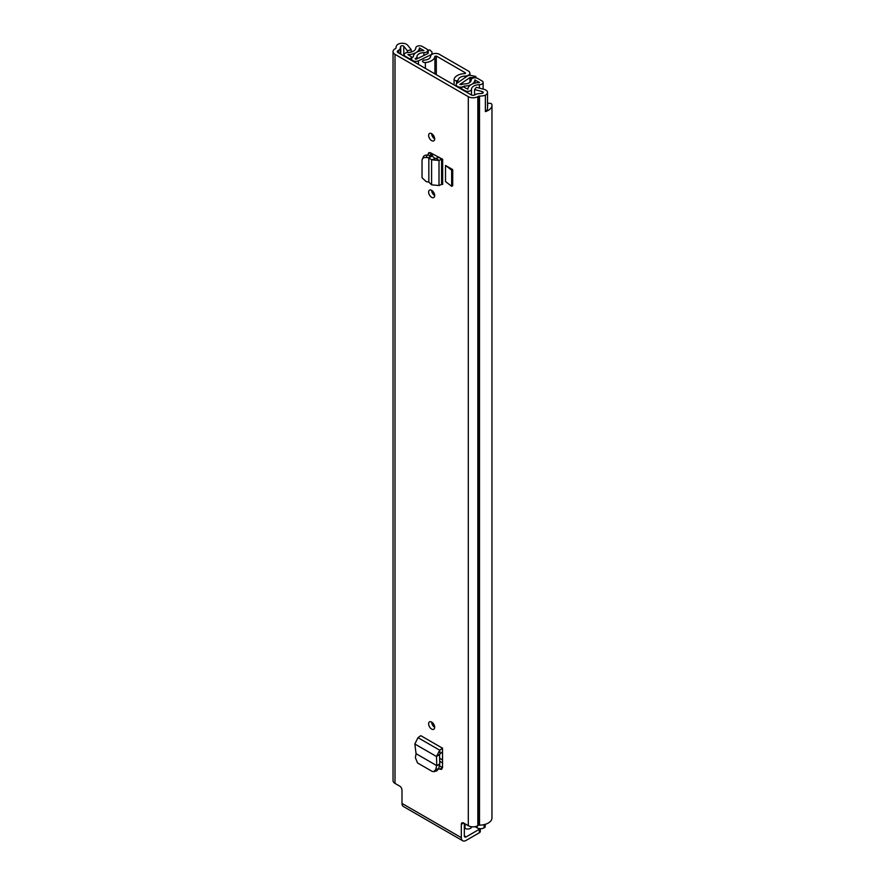 <?xml version="1.0" encoding="UTF-8"?>
<svg xmlns="http://www.w3.org/2000/svg" width="885" height="885" viewBox="0 0 885 885"><rect width="100%" height="100%" fill="white"/><g stroke="black" fill="none" stroke-linecap="round" stroke-linejoin="round"><path stroke-width="1.33" d="M431.648 722.072A4.281 2.467 60 0 1 434.447 725.844A4.281 2.467 60 0 1 433.794 729.273A4.281 2.467 60 0 1 431.648 729.063A4.281 2.467 60 0 1 428.86 725.291A4.281 2.467 60 0 1 429.513 721.861A4.281 2.467 60 0 1 431.648 722.072A4.281 2.467 60 0 0 434.679 727.315M445.509 165.44L445.509 181.558L451.66 186.315L451.66 170.197L445.509 165.44L452.711 169.599L451.66 170.197M451.66 186.315L452.711 185.706L452.711 169.599M461.317 824.366A3.286 1.903 60 0 1 461.992 822.862A3.286 1.903 60 0 1 463.64 823.028L461.317 824.366L461.317 837.664A6.748 3.894 120 0 0 462.711 840.75A6.748 3.894 120 0 0 466.085 840.418L479.338 832.763L479.338 829.267L466.085 836.922L464.337 835.916L464.337 823.426M463.64 823.028L468.298 825.705A6.748 3.894 0 0 0 477.834 825.705L478.342 825.417A1.648 0.951 180 0 1 479.504 825.141A12.501 7.213 0 0 0 491.96 817.917L491.96 105.26A12.501 7.213 0 0 0 491.894 104.53A2.467 1.427 0 0 0 491.186 103.667A2.467 1.427 0 0 0 488.929 103.279L488.509 103.335A1.316 0.763 0 0 0 487.524 103.844M485.378 111.211A5.918 3.418 0 0 0 487.524 108.578L487.524 92.46A5.918 3.418 0 0 1 485.257 95.16L485.378 95.226A12.501 7.213 180 0 1 479.504 96.089A1.648 0.951 0 0 0 478.342 96.365L477.834 96.664A6.748 3.894 180 0 1 468.298 96.664L395.009 54.35A6.748 3.894 180 0 1 393.04 51.607A6.748 3.894 180 0 1 395.009 48.852L395.529 48.553A1.648 0.951 0 0 0 396.004 47.89A12.501 7.213 180 0 1 397.498 44.493L397.619 44.56A5.918 3.418 0 0 1 406.469 44.25A5.918 3.418 0 0 1 407.664 45.235L411.226 49.693L407.343 50.733L403.781 46.274A1.648 0.951 180 0 0 403.449 45.998A1.648 0.951 180 0 0 400.728 46.363L400.728 54.162M462.711 840.75L403.383 806.5A6.748 3.894 -60 0 1 401.989 803.414L401.989 790.117A3.286 1.903 60 0 0 399.666 786.09L395.009 783.402L395.009 54.35M442.655 159.289L442.655 184.412L441.571 184.379L441.571 159.256L442.655 159.289L430.63 152.862L428.672 152.784L427.909 155.174M431.648 140.649A4.281 2.467 60 0 1 428.86 136.876A4.281 2.467 60 0 1 429.513 133.458A4.281 2.467 60 0 1 431.648 133.668A4.281 2.467 60 0 1 434.447 137.429A4.281 2.467 60 0 1 433.794 140.859A4.281 2.467 60 0 1 431.648 140.649M431.648 197.333A4.281 2.467 60 0 1 428.86 193.561A4.281 2.467 60 0 1 429.513 190.131A4.281 2.467 60 0 1 431.648 190.341A4.281 2.467 60 0 1 434.447 194.114A4.281 2.467 60 0 1 433.794 197.543A4.281 2.467 60 0 1 431.648 197.333M442.511 767.749L439.624 769.12L441.571 769.375L442.533 767.439L442.533 748.223L420.773 735.667L417.985 737.67L414.844 744.008L416.061 753.677L415.386 757.726L417.543 762.958L432.157 771.388L433.86 771.643L435.719 769.474L436.714 765.602L439.734 764.441L438.639 768.711L436.781 770.879L433.86 771.643M439.624 769.12L438.672 768.578M439.38 765.802L442.522 767.616M434.679 195.585A4.281 2.467 60 0 1 431.648 190.341M434.679 138.901A4.281 2.467 60 0 1 431.648 133.668M430.707 152.895L430.707 155.517M487.524 92.46A5.918 3.418 0 0 0 485.799 90.049A5.918 3.418 0 0 0 484.084 89.363L476.362 87.305L474.57 89.54L482.292 91.597A1.648 0.951 180 0 1 482.767 91.786A1.648 0.951 180 0 1 483.254 92.46A1.648 0.951 180 0 1 482.148 93.356A8.219 4.746 180 0 1 479.482 93.622A5.918 3.418 0 0 0 475.322 94.618L474.802 94.916A2.467 1.427 180 0 1 471.318 94.916L398.04 52.613A2.467 1.427 180 0 1 397.31 51.607A2.467 1.427 180 0 1 398.04 50.589L398.549 50.301A5.918 3.418 0 0 0 400.285 47.89A8.219 4.746 180 0 1 400.728 46.363M487.524 106.178A8.219 4.746 0 0 0 487.69 105.26A8.219 4.746 0 0 0 487.524 104.33M485.378 95.226L485.378 111.61A12.501 7.213 0 0 0 491.96 105.26M393.04 51.607L393.04 780.647A6.748 3.894 0 0 0 395.009 783.402M464.337 835.916A2.467 1.427 120 0 0 464.846 837.044A2.467 1.427 120 0 0 466.085 836.922M480.312 828.681L480.312 831.413A3.286 1.903 180 0 1 479.338 832.763M479.338 829.267A3.286 1.903 0 0 0 480.046 828.67M411.226 52.049L411.226 49.693M407.343 52.536L407.343 50.733M474.57 95.038L474.57 89.54M428.838 182.122L428.838 157.795L426.172 157.497C423.661 157.386 422.278 158.282 422.034 160.163L422.034 177.719L426.172 181.624L428.838 182.122L431.603 184.832L431.603 159.831L439.004 160.45L441.571 159.256L438.905 157.331A5.1 2.943 180 0 1 439.104 157.242M427.909 154.587L429.026 152.618M431.603 184.832L439.004 185.529L441.571 184.379M423.34 156.789L422.034 160.163M438.905 157.331L431.603 159.831L428.838 157.795L430.287 155.45L427.256 155.107C424.745 155.008 423.373 155.893 423.13 157.773M430.287 155.45L432.179 156.125L429.092 157.552M435.154 158.448L432.179 156.125M437.146 765.425L439.79 763.954L439.513 754.474L442.533 751.741L442.533 748.223M439.513 754.474L436.493 756.509L436.77 765.636L416.061 753.677M414.844 744.008L436.493 756.509L439.712 750.203L442.179 748.467M465.388 73.488L465.388 72.824L464.835 73.632A11.273 6.505 180 0 0 454.116 79.141A2.467 1.427 0 0 0 454.094 79.351A2.467 1.427 0 0 0 456.638 80.778L458.264 80.269A6.992 4.038 180 0 1 458.264 80.137A6.992 4.038 180 0 1 464.99 76.099A5.1 2.943 0 0 0 469.902 73.156A5.1 2.943 0 0 0 468.408 71.077L439.325 54.284A5.1 2.943 0 0 0 433.86 53.631A5.1 2.943 0 0 0 430.63 56.264A6.992 4.038 180 0 1 423.406 60.147L422.521 61.087A2.467 1.427 0 0 0 422.521 61.131A2.467 1.427 0 0 0 425.364 62.536L425.364 68.388M465.388 72.824L436.305 56.032L434.9 56.352A11.273 6.505 180 0 1 425.364 62.536M479.46 82.559L479.349 82.582A11.682 6.748 180 0 0 467.866 89.208L463.176 86.73L460.62 88.201L465.034 90.746A3.783 2.179 0 0 0 469.127 91.232A3.783 2.179 0 0 0 471.484 89.241A8.065 4.657 180 0 1 479.404 84.672A3.783 2.179 0 0 0 483.122 82.493A3.783 2.179 0 0 0 482.015 80.944L477.657 78.422A3.783 2.179 0 0 0 473.53 77.946A3.783 2.179 0 0 0 471.196 79.971A6.826 3.938 180 0 1 471.196 80.026A6.826 3.938 180 0 1 464.304 83.964A3.783 2.179 0 0 0 461.594 84.606L459.879 84.451L469.902 77.559L469.902 82.338M479.46 82.416L474.814 79.971A10.443 6.029 180 0 1 474.814 80.026A10.443 6.029 180 0 1 464.271 86.055L463.574 86.42A4.281 2.467 180 0 1 457.523 86.42L457.346 86.852M430.431 57.082L430.431 55.025A4.436 2.566 0 0 0 432.013 53.067L432.013 52.071L429.922 49.991L428.395 49.991L428.108 53.432L416.16 59.218L415.12 58.83L415.895 58.222A3.783 2.179 0 0 0 417.001 56.684A3.783 2.179 0 0 0 417.001 56.662A6.826 3.938 180 0 1 417.001 56.618A6.826 3.938 180 0 1 423.893 52.68A3.783 2.179 0 0 0 427.709 50.5A3.783 2.179 0 0 0 426.603 48.952L422.245 46.429A3.783 2.179 0 0 0 418.151 45.954A3.783 2.179 0 0 0 415.784 47.934A8.065 4.657 180 0 1 407.863 52.514A3.783 2.179 0 0 0 404.146 54.693A3.783 2.179 0 0 0 405.253 56.242L409.666 58.786L412.222 57.459M412.941 61.209L412.764 60.567A4.281 2.467 180 0 1 411.503 58.83A4.281 2.467 180 0 1 412.764 57.082L413.383 56.684A10.443 6.029 180 0 1 413.383 56.618A10.443 6.029 180 0 1 423.926 50.589L419.401 47.978A11.682 6.748 180 0 1 407.93 54.593L412.222 57.304M442.533 759.927L439.624 758.257M442.533 762.881L439.712 761.255M471.484 826.889A8.065 4.657 180 0 1 471.495 826.745L471.484 826.889A3.783 2.179 0 0 1 469.127 828.869A3.783 2.179 0 0 1 465.034 828.393L465.034 823.824M475.853 77.847L475.853 76.508L470.532 75.302A4.436 2.566 0 0 0 467.125 76.221L457.102 83.113A4.115 2.378 0 0 0 456.14 84.639A4.115 2.378 0 0 0 457.346 86.31M430.431 55.025L418.483 60.811A4.115 2.378 0 0 1 412.941 60.678M464.337 827.995L465.034 828.393M485.179 824.333L485.179 826.844A1.648 0.951 180 0 1 484.692 827.519L484.117 827.851A4.934 2.854 180 0 1 477.137 827.851L475.079 826.667M432.013 54.35L432.013 53.067M475.853 77.393L469.902 77.559M401.989 803.414L461.317 837.664M468.298 825.705L468.298 96.664M482.292 93.323L482.292 91.597M400.285 53.908L400.285 47.89M398.549 52.901L398.549 50.301M398.04 52.613L398.04 50.589M479.504 825.141L479.504 96.089M478.342 825.417L478.342 96.365M477.834 825.705L477.834 96.664M403.781 55.921L403.781 46.274M428.594 153.625L430.066 152.629M426.172 157.497L427.256 155.107M439.004 185.529L439.004 160.45L436.349 158.515M435.719 769.474L438.639 768.711M417.985 737.67L439.712 750.203L440.055 753.478M436.305 74.705L436.305 56.032M464.99 77.681L464.99 76.099M434.9 73.897L434.9 56.352M456.638 80.778L456.638 83.5M457.468 82.858L457.468 80.767M432.466 193.195L432.466 190.95M432.466 156.346L432.466 153.813M432.466 136.522L432.466 134.266M431.415 155.716L431.415 153.271M432.466 724.926L432.466 722.669M471.484 95.005L471.484 89.241M479.404 88.113L479.404 84.672M418.483 64.417L418.483 60.811M423.893 55.467L423.893 52.68M417.001 58.808L417.001 56.695L417.001 58.808M415.895 59.273L415.895 58.222M475.09 83.09L475.09 79.904M464.271 87.361L464.271 86.055M464.149 87.283L464.149 86.088M419.401 51.164L419.401 47.978M419.678 51.087L419.678 47.912M470.532 81.719L470.532 77.393M484.692 827.519L484.692 824.477M484.117 827.851L484.117 824.621M477.137 827.851L477.137 826.059M454.094 84.971L454.094 79.351M469.902 75.325L469.902 73.156M483.122 89.097L483.122 82.493M404.146 56.131L404.146 54.693M427.709 53.62L427.709 50.5M411.503 60.39L411.503 58.83M456.14 86.155L456.14 84.639"/></g></svg>
